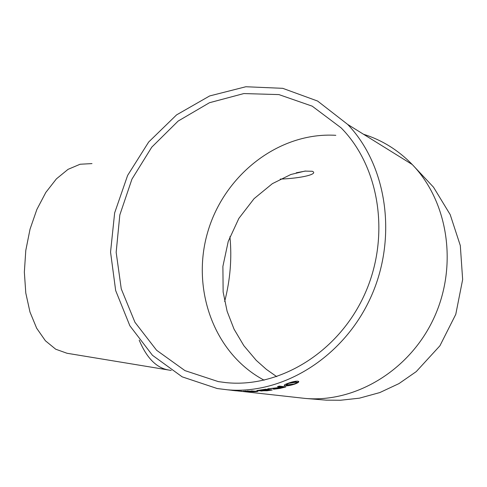 <?xml version="1.0" encoding="UTF-8"?>
<svg xmlns="http://www.w3.org/2000/svg" width="487" height="487" viewBox="0 0 487 487"><rect width="100%" height="100%" fill="white"/><g stroke="black" fill="none" stroke-linecap="round" stroke-linejoin="round"><path stroke-width="0.73" d="M168.283 369.962L66.993 353.258L55.695 349.203L45.401 340.772L36.659 328.22L29.981 312.051L25.787 293.022L24.35 272.099L25.793 250.409L30.048 229.146L36.86 209.477L45.821 192.432L56.419 178.857L68.052 169.348L80.105 164.241L91.988 163.595M217.208 388.529L182.181 376.847L152.449 355.291L129.859 325.773L115.669 290.562L110.549 252.102L114.646 212.898L127.624 175.417L148.675 142.021L176.568 114.889L209.653 95.945L245.85 86.747L282.728 88.324L317.603 101.046L347.688 124.428C387.299 165.811 397.8 238.624 370.443 298.044C343.238 357.555 282.886 394.616 227.709 389.831L217.208 388.529M228.184 389.886L227.563 389.825M236.365 390.836L231.849 390.349M241.984 391.195L236.165 390.787L241.984 391.195M243.975 391.317L253.879 391.743C257.093 391.633 258.378 391.445 257.733 391.183L243.177 391.207M257.294 390.751L267.089 390.751L272.215 389.99L265.64 389.21L256.899 390.55M280.396 386.988L277.438 387.731L267.698 388.839L275.508 388.224L273.627 389.204L279.958 388.431L285.869 386.909L279.404 386.094L277.474 386.623L280.396 386.988L277.779 386.544M285.09 385.783C287.257 386.033 290.483 385.473 294.775 384.091C298.081 382.825 299.328 381.911 298.513 381.364L297.8 381.181C295.639 381.047 292.45 381.729 288.231 383.22C284.932 384.407 283.665 385.211 284.42 385.625L285.059 385.661L284.171 385.333M218.298 381.607L184.969 370.625L156.595 350.263L134.96 322.303L121.257 288.87L116.162 252.29L119.826 214.925L131.947 179.137L151.767 147.159L178.132 121.074L209.471 102.72L243.829 93.565L278.917 94.594L312.204 106.16L341.089 127.838C380.043 167.132 390.757 237.626 364.306 295.098C338.027 352.673 279.258 388.188 225.98 382.624L218.298 381.607M294.775 384.091L294.738 383.975C290.453 385.351 287.227 385.911 285.059 385.661M298.756 381.564L294.738 383.975M296.802 382.265L295.871 381.826L288.949 383.196L286.198 384.803M288.949 383.196L288.98 383.318C286.666 384.17 285.802 384.742 286.393 385.04L294.032 383.999C296.352 383.117 297.216 382.49 296.62 382.125L288.98 383.318M275.508 388.224L268.599 388.669M285.552 386.867L279.94 388.309L273.627 389.204M273.609 389.076L273.225 388.985M277.462 387.883L275.539 388.809L283.209 387.342L281.121 386.964L275.319 388.638M281.121 386.964L277.48 388.005M283.209 387.342L281.145 387.086M257.288 390.623L261.482 390.677M271.776 389.935L260.849 391.049M263.096 390.464L262.7 390.848L269.53 390.209L267.503 389.85L262.475 390.726M260.04 390.099L259.248 390.568L266.754 389.886L264.447 389.49L259.005 390.428M261.19 389.947L260.052 390.221M264.447 389.49L261.196 390.075M266.754 389.886L264.465 389.612M267.503 389.85L263.108 390.592M269.53 390.209L267.515 389.971M245.984 391.371L243.981 391.189M257.879 391.244L254.531 391.597M255.827 391.317L251.444 390.897M245.649 390.994L245.168 391.158M247.78 390.951L245.905 391.365L253.1 391.658L255.766 391.298L247.78 391.055M229 389.874L228.281 389.898M235.678 390.763L232.402 390.41M171.235 370.449L168.605 370.01C156.473 367.953 146.666 357.975 139.185 340.09M363.515 134.26C382.003 140.031 398.25 150.124 412.264 164.539C448.296 201.746 458.09 265.981 433.88 318.114C409.792 370.321 355.662 402.798 305.41 398.445L298.817 397.715M229.925 236.688C232.019 258.165 230.266 279.763 224.665 301.49M264.137 380.195C213.97 353.714 190.874 288.931 207.766 231.915C224.324 174.803 278.966 131.849 335.823 135.313M305.714 171.022L296.26 172.794M347.688 124.428L412.264 164.539L433.503 187.185L450.195 214.621L460.306 245.558L462.65 279.55L455.783 314.328L439.913 345.794L416.245 371.611L398.95 383.61L379.83 392.559L359.406 398.171L340.407 400.253L326.205 400.15L305.41 398.445L237.486 390.915M227.709 389.831L236.694 390.83M276.75 376.676L266.419 369.408L256.272 360.386L243.823 345.642L234.046 329.145L227.131 311.339L223.137 292.03L222.894 266.383L228.239 241.4L238.873 218.383L254.074 198.666L272.379 183.654L290.824 174.504L304.929 171.101L312.307 171.272C318.821 174.017 301.818 178.279 280.269 179.1"/></g></svg>
